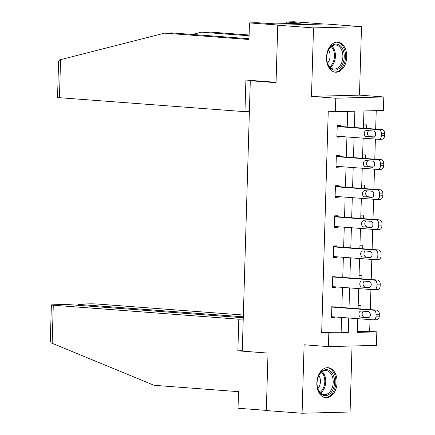 <?xml version="1.0" encoding="UTF-8"?>
<svg xmlns="http://www.w3.org/2000/svg" width="435" height="435" viewBox="0 0 435 435"><rect width="100%" height="100%" fill="white"/><g stroke="black" fill="none" stroke-linecap="round" stroke-linejoin="round"><path stroke-width="0.65" d="M337.081 382.468A15.067 10.092 94.3 0 0 328.099 367.705A15.067 10.092 94.3 0 0 316.849 382.996A15.067 10.092 94.3 0 0 325.831 397.759A15.067 10.092 94.3 0 0 337.081 382.468M346.744 56.914A15.067 10.092 94.3 0 0 337.761 42.151A15.067 10.092 94.3 0 0 326.511 57.442A15.067 10.092 94.3 0 0 335.494 72.205A15.067 10.092 94.3 0 0 346.744 56.914M357.391 331.649L369.674 331.329L376.83 331.867L376.427 345.368L328.425 346.613L328.827 333.112L348.288 332.606L348.723 318.001M253.958 80.654L250.299 80.747L242.273 351.143L268.025 353.084L266.318 410.558L302.08 413.25L350.077 412.005L352.035 345.999M250.299 80.747L276.046 82.688L277.753 25.214L325.755 23.968L361.512 26.66L313.515 27.905L311.482 96.374L335.798 98.207L383.8 96.961L383.398 110.457L363.937 110.963L363.426 128.194M311.482 96.374L359.484 95.129L361.512 26.66M359.484 95.129L383.8 96.961M369.674 331.329L370.022 319.605M370.131 315.962L370.201 313.613M370.321 309.638L370.919 289.52M371.022 285.871L371.093 283.528M371.213 279.547L371.811 259.434M371.92 255.785L371.985 253.436M372.104 249.462L372.703 229.348M372.811 225.7L372.882 223.351M372.996 219.376L373.594 199.263M373.703 195.614L373.774 193.265M373.893 189.29L374.486 169.171M374.595 165.528L374.665 163.179M374.785 159.205L375.383 139.086M375.492 135.437L375.557 133.094M375.677 129.113L376.226 110.648M277.753 25.214L313.515 27.905M363.524 124.899L366.406 124.823L366.303 128.412M362.632 154.985L365.514 154.909L365.405 158.498M361.741 185.071L364.622 184.995L364.514 188.583M360.849 215.156L363.725 215.086L363.622 218.669M359.957 245.242L362.833 245.171L362.73 248.755M359.06 275.333L361.942 275.257L361.833 278.846M358.168 305.419L361.05 305.343L360.941 308.932M354.373 127.509L354.857 111.202L335.401 111.708L328.246 111.17L321.677 332.574L341.138 332.068L341.567 317.463M341.866 307.491L342.459 287.377M342.758 277.405L343.356 257.292M343.65 247.319L344.248 227.206M344.542 217.234L345.14 197.115M345.439 187.148L346.032 167.029M346.331 157.057L346.929 136.943M347.222 126.971L347.685 111.387M340.431 126.46L340.458 125.498L337.217 125.579L336.875 137.155L340.116 137.069L340.137 136.432M339.539 156.546L339.566 155.583L336.326 155.67L335.983 167.241L339.224 167.154L339.246 166.518M338.647 186.637L338.675 185.669L335.434 185.756L335.086 197.327L338.332 197.24L338.348 196.604M337.756 216.722L337.783 215.755L334.537 215.842L334.194 227.413L337.44 227.331L337.457 226.695M336.859 246.808L336.891 245.846L333.645 245.927L333.302 257.498L336.543 257.417L336.565 256.78M335.967 276.894L335.994 275.931L332.753 276.013L332.411 287.589L335.651 287.502L335.673 286.866M335.075 306.979L335.102 306.017L331.861 306.104L331.519 317.675L334.76 317.588L334.776 316.952M328.425 346.613L304.108 344.781L302.08 413.25M321.677 332.574L328.827 333.112M335.401 111.708L335.798 98.207M357.777 318.686L357.369 332.373L376.83 331.867M363.133 138.167L362.534 158.28M362.241 168.253L361.643 188.366M361.349 198.338L360.751 218.452M360.452 228.424L359.859 248.543M359.56 258.51L358.962 278.628M358.668 288.601L358.07 308.714M349.017 308.034L349.615 287.916M349.909 277.943L350.507 257.83M350.8 247.858L351.398 227.744M351.697 217.772L352.29 197.659M352.589 187.686L353.187 167.567M353.481 157.6L354.079 137.482M341.138 332.068L348.288 332.606M336.886 136.824L340.116 137.069M335.989 166.909L339.224 167.154M335.097 197.001L338.332 197.24M334.205 227.086L337.44 227.331M333.313 257.172L336.543 257.417M332.422 287.258L335.651 287.502M331.524 317.343L334.76 317.588M337.19 126.547L378.7 129.673A3.866 2.86 -91.5 0 1 381.446 133.746L381.392 135.671A3.866 2.86 -91.5 0 1 378.629 139.32A3.866 2.86 -91.5 0 1 378.412 139.314L336.902 136.188M378.629 139.32L381.87 139.238A3.866 2.86 88.5 0 0 384.632 135.589L384.692 133.659A3.866 2.86 88.5 0 0 381.946 129.586L337.201 126.215M373.502 131.022A3.088 2.289 88.5 0 1 375.699 134.165A3.088 2.289 88.5 0 1 373.486 137.194A3.088 2.289 88.5 0 1 373.317 137.194L366.449 136.677A3.088 2.289 88.5 0 1 364.253 133.534A3.088 2.289 88.5 0 1 366.46 130.5A3.088 2.289 88.5 0 1 366.634 130.505L373.502 131.022M374.35 136.943L369.696 136.59A3.088 2.289 88.5 0 1 367.537 134.045A3.088 2.289 88.5 0 1 368.842 130.669M327.707 63.798A13.039 8.733 -85.7 0 1 327.202 62.113A13.039 8.733 -85.7 0 1 328.05 50.89A13.039 8.733 -85.7 0 1 335.825 44.076A13.039 8.733 -85.7 0 1 343.258 50.384A13.039 8.733 -85.7 0 1 339.528 68.251A13.039 8.733 -85.7 0 1 327.707 63.798M327.153 61.895A12.077 8.086 94.3 0 0 327.566 63.249A12.077 8.086 94.3 0 0 333.862 69.078A12.077 8.086 94.3 0 0 341.459 63.238A12.077 8.086 94.3 0 0 341.97 50.83A12.077 8.086 94.3 0 0 335.673 44.995A12.077 8.086 94.3 0 0 327.963 51.096M327.517 63.102A8.597 5.758 94.3 0 0 329.453 51.83A8.597 5.758 94.3 0 0 328.507 49.954M334.363 72.025A14.975 10.027 94.3 0 0 343.78 64.777A14.975 10.027 94.3 0 0 344.411 49.394A14.975 10.027 94.3 0 0 336.614 42.162M318.045 389.352A13.039 8.733 -85.7 0 1 317.539 387.667A13.039 8.733 -85.7 0 1 318.387 376.444A13.039 8.733 -85.7 0 1 326.163 369.63A13.039 8.733 -85.7 0 1 333.596 375.938A13.039 8.733 -85.7 0 1 329.866 393.805A13.039 8.733 -85.7 0 1 318.045 389.352M317.49 387.449A12.077 8.086 94.3 0 0 317.903 388.803A12.077 8.086 94.3 0 0 324.2 394.632A12.077 8.086 94.3 0 0 331.796 388.792A12.077 8.086 94.3 0 0 332.307 376.384A12.077 8.086 94.3 0 0 326.011 370.549A12.077 8.086 94.3 0 0 318.3 376.65M317.854 388.656A8.597 5.758 94.3 0 0 319.79 377.384A8.597 5.758 94.3 0 0 318.844 375.508M324.7 397.579A14.975 10.027 94.3 0 0 334.118 390.331A14.975 10.027 94.3 0 0 334.749 374.948A14.975 10.027 94.3 0 0 326.951 367.716M249.086 35.768L201.421 32.179L192.46 34.463M201.421 32.179L209.072 31.978L249.108 34.996M276.056 82.318L245.905 80.045L244.965 111.675L59.437 97.701A5.796 0.294 -178.3 0 1 57.54 97.429L58.605 61.438L59.644 59.894L164.577 33.136L248.972 39.493L249.467 22.908L257.118 22.707L275.502 23.881L300.541 23.229L286.306 21.951L286.257 23.604M286.306 21.951L293.962 21.75L324.004 24.012L279.504 25.17L249.467 22.908M244.965 111.675L249.385 111.561M164.577 33.136L172.233 32.935L248.994 38.72M296.251 22.908L296.235 23.343M52.151 343.297L51.243 342.872L50.308 340.942L51.379 304.951A5.796 0.294 1.7 0 0 53.282 305.223L52.151 343.297L154.126 385.307L238.521 391.663L238.027 408.247L266.323 410.379M243.344 315.032L97.777 304.07A5.796 0.294 1.7 0 0 89.594 303.847L79.735 304.103A5.796 0.294 1.7 0 0 78.235 304.255A5.796 0.294 1.7 0 0 80.132 304.527L80.105 305.457M243.295 316.816L80.132 304.527M243.268 317.746L70.921 304.766A5.796 0.294 1.7 0 0 62.738 304.543L52.88 304.799A5.796 0.294 1.7 0 0 51.379 304.951M243.225 319.083L238.81 319.198L53.282 305.223M242.29 350.713L237.869 350.827L238.81 319.198M268.02 353.1L237.869 350.827M336.298 156.633L377.808 159.759A3.866 2.86 -91.5 0 1 380.554 163.832L380.494 165.762A3.866 2.86 -91.5 0 1 377.738 169.405A3.866 2.86 -91.5 0 1 377.52 169.4L336.01 166.273M377.738 169.405L380.978 169.324A3.866 2.86 88.5 0 0 383.741 165.675L383.795 163.745A3.866 2.86 88.5 0 0 381.049 159.672L336.304 156.306M372.605 161.108A3.088 2.289 88.5 0 1 374.807 164.251A3.088 2.289 88.5 0 1 372.594 167.285A3.088 2.289 88.5 0 1 372.425 167.279L365.558 166.763A3.088 2.289 88.5 0 1 363.355 163.62A3.088 2.289 88.5 0 1 365.569 160.586A3.088 2.289 88.5 0 1 365.743 160.591L372.605 161.108M373.458 167.029L368.798 166.676A3.088 2.289 88.5 0 1 366.645 164.136A3.088 2.289 88.5 0 1 367.945 160.754M335.401 186.718L376.917 189.845A3.866 2.86 -91.5 0 1 379.663 193.918L379.603 195.848A3.866 2.86 -91.5 0 1 376.84 199.496A3.866 2.86 -91.5 0 1 376.628 199.491L335.119 196.364M376.84 199.496L380.087 199.409A3.866 2.86 88.5 0 0 382.849 195.761L382.903 193.836A3.866 2.86 88.5 0 0 380.157 189.763L335.412 186.392M371.713 191.193A3.088 2.289 88.5 0 1 373.91 194.336A3.088 2.289 88.5 0 1 371.702 197.37A3.088 2.289 88.5 0 1 371.528 197.365L364.666 196.848A3.088 2.289 88.5 0 1 362.464 193.706A3.088 2.289 88.5 0 1 364.677 190.671A3.088 2.289 88.5 0 1 364.845 190.677L371.713 191.193M372.567 197.115L367.907 196.761A3.088 2.289 88.5 0 1 365.748 194.222A3.088 2.289 88.5 0 1 367.053 190.84M334.51 216.804L376.019 219.931A3.866 2.86 -91.5 0 1 378.765 224.003L378.711 225.934A3.866 2.86 -91.5 0 1 375.949 229.582A3.866 2.86 -91.5 0 1 375.737 229.577L334.221 226.45M375.949 229.582L379.195 229.495A3.866 2.86 88.5 0 0 381.952 225.852L382.012 223.922A3.866 2.86 88.5 0 0 379.266 219.849L334.52 216.478M370.821 221.279A3.088 2.289 88.5 0 1 373.018 224.422A3.088 2.289 88.5 0 1 370.81 227.456A3.088 2.289 88.5 0 1 370.636 227.451L363.769 226.934A3.088 2.289 88.5 0 1 361.572 223.791A3.088 2.289 88.5 0 1 363.785 220.757A3.088 2.289 88.5 0 1 363.954 220.762L370.821 221.279M371.675 227.2L367.015 226.852A3.088 2.289 88.5 0 1 364.856 224.308A3.088 2.289 88.5 0 1 366.161 220.931M333.618 246.895L375.128 250.022A3.866 2.86 -91.5 0 1 377.874 254.094L377.819 256.019A3.866 2.86 -91.5 0 1 375.057 259.668A3.866 2.86 -91.5 0 1 374.845 259.662L333.33 256.536M375.057 259.668L378.298 259.581A3.866 2.86 88.5 0 0 381.06 255.938L381.12 254.007A3.866 2.86 88.5 0 0 378.374 249.935L333.629 246.563M369.929 251.365A3.088 2.289 88.5 0 1 372.126 254.508A3.088 2.289 88.5 0 1 369.919 257.542A3.088 2.289 88.5 0 1 369.745 257.536L362.877 257.02A3.088 2.289 88.5 0 1 360.68 253.877A3.088 2.289 88.5 0 1 362.888 250.848A3.088 2.289 88.5 0 1 363.062 250.848L369.929 251.365M370.783 257.286L366.123 256.938A3.088 2.289 88.5 0 1 363.964 254.393A3.088 2.289 88.5 0 1 365.269 251.017M332.726 276.981L374.236 280.107A3.866 2.86 -91.5 0 1 376.982 284.18L376.922 286.105A3.866 2.86 -91.5 0 1 374.165 289.753A3.866 2.86 -91.5 0 1 373.948 289.748L332.438 286.621M374.165 289.753L377.406 289.672A3.866 2.86 88.5 0 0 380.168 286.023L380.223 284.093A3.866 2.86 88.5 0 0 377.477 280.02L332.731 276.649M369.032 281.456A3.088 2.289 88.5 0 1 371.234 284.599A3.088 2.289 88.5 0 1 369.021 287.627A3.088 2.289 88.5 0 1 368.853 287.627L361.985 287.111A3.088 2.289 88.5 0 1 359.788 283.968A3.088 2.289 88.5 0 1 361.996 280.934A3.088 2.289 88.5 0 1 362.17 280.939L369.032 281.456M369.886 287.377L365.226 287.024A3.088 2.289 88.5 0 1 363.073 284.479A3.088 2.289 88.5 0 1 364.378 281.102M331.829 307.066L373.344 310.193A3.866 2.86 -91.5 0 1 376.09 314.266L376.03 316.196A3.866 2.86 -91.5 0 1 373.273 319.839A3.866 2.86 -91.5 0 1 373.056 319.834L331.546 316.707M373.273 319.839L376.514 319.758A3.866 2.86 88.5 0 0 379.276 316.109L379.331 314.179A3.866 2.86 88.5 0 0 376.585 310.106L331.84 306.74M368.14 311.542A3.088 2.289 88.5 0 1 370.343 314.684A3.088 2.289 88.5 0 1 368.13 317.719A3.088 2.289 88.5 0 1 367.961 317.713L361.094 317.197A3.088 2.289 88.5 0 1 358.891 314.054A3.088 2.289 88.5 0 1 361.104 311.02A3.088 2.289 88.5 0 1 361.273 311.025L368.14 311.542M368.994 317.463L364.334 317.11A3.088 2.289 88.5 0 1 362.181 314.57A3.088 2.289 88.5 0 1 363.481 311.188M381.946 129.586L378.7 129.673M384.692 133.659L381.446 133.746M384.632 135.589L381.392 135.671M373.317 137.194L373.66 137.183M366.449 136.677L369.696 136.59M331.845 46.077A12.077 8.086 -85.7 0 1 334.515 50.27A12.077 8.086 -85.7 0 1 330.236 67.436M329.665 66.859A11.68 7.825 94.3 0 0 333.569 50.416A11.68 7.825 94.3 0 0 331.193 46.561M322.183 371.631A12.077 8.086 -85.7 0 1 324.853 375.824A12.077 8.086 -85.7 0 1 320.573 392.99M320.002 392.419A11.68 7.825 94.3 0 0 323.906 375.971A11.68 7.825 94.3 0 0 321.53 372.115M60.568 59.633L59.437 97.701M381.049 159.672L377.808 159.759M383.795 163.745L380.554 163.832M383.741 165.675L380.494 165.762M372.425 167.279L372.768 167.268M365.558 166.763L368.798 166.676M380.157 189.763L376.917 189.845M382.903 193.836L379.663 193.918M382.849 195.761L379.603 195.848M371.528 197.365L371.876 197.354M364.666 196.848L367.907 196.761M379.266 219.849L376.019 219.931M382.012 223.922L378.765 224.003M381.952 225.852L378.711 225.934M370.636 227.451L370.979 227.445M363.769 226.934L367.015 226.852M378.374 249.935L375.128 250.022M381.12 254.007L377.874 254.094M381.06 255.938L377.819 256.019M369.745 257.536L370.087 257.531M362.877 257.02L366.123 256.938M377.477 280.02L374.236 280.107M380.223 284.093L376.982 284.18M380.168 286.023L376.922 286.105M368.853 287.627L369.195 287.617M361.985 287.111L365.226 287.024M376.585 310.106L373.344 310.193M379.331 314.179L376.09 314.266M379.276 316.109L376.03 316.196M367.961 317.713L368.304 317.702M361.094 317.197L364.334 317.11M78.235 304.255L78.202 305.316"/></g></svg>
